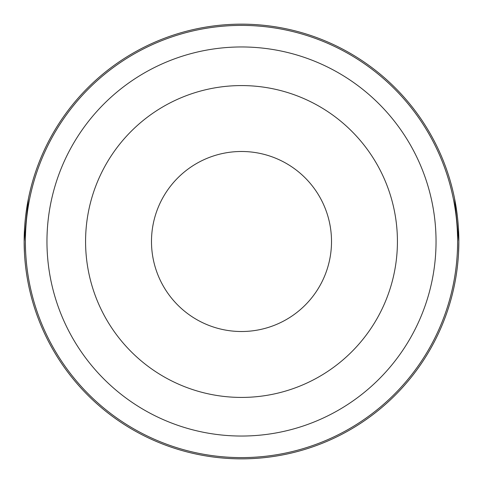 <?xml version="1.0" encoding="UTF-8"?>
<svg xmlns="http://www.w3.org/2000/svg" width="483" height="483" viewBox="0 0 483 483"><rect width="100%" height="100%" fill="white"/><g stroke="black" fill="none" stroke-linecap="round" stroke-linejoin="round"><path stroke-width="0.72" d="M331.513 241.5A90.013 90.013 0 0 1 241.5 331.513A90.013 90.013 0 0 1 151.487 241.5A90.013 90.013 0 0 1 241.5 151.487A90.013 90.013 0 0 1 331.513 241.5M46.96 241.5A194.54 194.54 0 0 1 241.5 46.96A194.54 194.54 0 0 1 436.04 241.5A194.54 194.54 0 0 1 241.5 436.04A194.54 194.54 0 0 1 46.96 241.5M25.394 241.5A216.106 216.106 0 0 1 241.5 25.394A216.106 216.106 0 0 1 457.606 241.5A216.106 216.106 0 0 1 241.5 457.606A216.106 216.106 0 0 1 25.394 241.5M85.576 241.5A155.924 155.924 0 0 1 241.5 85.576A155.924 155.924 0 0 1 397.424 241.5A155.924 155.924 0 0 1 241.5 397.424A155.924 155.924 0 0 1 85.576 241.5M454.581 198.646L458.85 241.5A217.35 217.35 0 0 1 241.5 458.85A217.35 217.35 0 0 1 24.15 241.5A217.35 217.35 0 0 1 241.5 24.15A217.35 217.35 0 0 1 458.85 241.5L458.548 252.911M28.419 198.646L24.15 241.5L24.452 252.911"/></g></svg>
